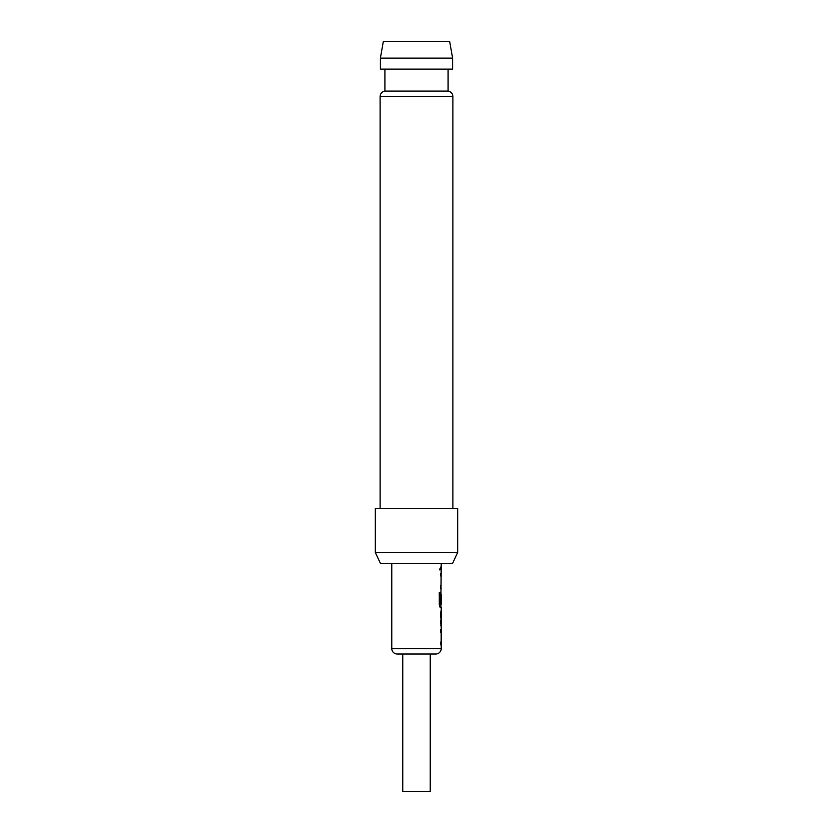 <?xml version="1.0" encoding="UTF-8"?>
<svg xmlns="http://www.w3.org/2000/svg" width="833" height="833" viewBox="0 0 833 833"><rect width="100%" height="100%" fill="white"/><g stroke="black" fill="none" stroke-linecap="round" stroke-linejoin="round"><path stroke-width="0.62" stroke-dasharray="4.17 3.12" d="M440.168 568.502L439.657 570.282L439.033 568.502L439.657 566.711L440.428 568.502L439.918 570.282L439.293 568.502L439.918 566.711L440.428 568.502M440.938 644.909L440.938 629.436M440.938 642.024L440.938 632.32M440.49 629.436L440.49 632.32M440.886 613.577L440.938 611.255M440.938 625.604L440.886 623.282M440.938 607.424L440.938 592.513M441.219 594.523L440.938 604.227L440.032 604.227M440.938 591.951L440.49 602.905M440.938 588.681L440.938 573.208M440.938 585.797L440.938 576.092M440.49 573.208L440.49 576.092M440.938 569.939L440.938 567.054M430.234 654.04L402.766 654.04L430.234 654.04M441.219 563.42L391.781 563.42L441.219 563.42M441.167 576.092L441.219 585.797M441.167 594.523L441.219 604.227M440.865 588.681L441.219 573.208M440.865 607.424L441.219 591.951M440.501 613.577L440.772 610.693L440.761 613.39M440.501 626.166L441.219 623.282M440.772 626.166L440.761 623.48M440.865 644.909L441.219 629.436M441.167 632.32L441.219 642.024M449.705 41.65L383.295 41.65M380.389 58.123L452.611 58.123M448.081 91.078L384.919 91.078M380.431 563.42L452.569 563.42M457.692 552.435L375.308 552.435M457.692 508.494L375.308 508.494M452.611 69.108L380.389 69.108M416.5 69.108L384.919 69.108L416.5 69.108M397.279 654.04L435.721 654.04M402.766 791.35L430.234 791.35M440.49 585.797L440.49 588.681M439.033 592.627L439.293 604.737M439.033 604.737L439.928 607.424M440.49 613.39L440.49 623.48M440.49 642.024L440.49 644.909M391.781 648.553L441.219 648.553M380.108 96.534L452.892 96.534"/><path stroke-width="1.25" d="M441.219 626.166L441.219 648.553A5.487 5.487 0 0 1 435.721 654.04L397.279 654.04A5.487 5.487 0 0 1 391.781 648.553L391.781 563.42M440.761 642.024L440.761 644.909M440.938 611.255L440.938 613.577M440.938 623.282L440.938 625.604M441.219 563.42L440.938 594.523M440.938 604.227L440.938 607.424L440.188 607.424L441.219 607.424L441.136 626.166M441.157 594.523L441.219 604.227L440.303 604.227L440.251 592.627L439.293 592.627L439.293 604.737L440.188 607.424M440.761 585.797L440.761 588.681M440.761 567.054L440.761 569.939M402.766 654.04L402.766 791.35L430.234 791.35L430.234 654.04M440.761 629.436L440.761 632.32M440.865 591.951L440.761 602.905M440.761 573.208L440.761 576.092M440.938 573.802L441.136 573.208M441.136 588.681L440.938 588.088M441.136 607.424L440.938 606.83M441.219 613.577L441.157 623.282L441.219 613.577M440.938 630.029L441.136 629.436M441.136 644.909L440.938 644.315M380.389 58.123L383.295 41.65L449.705 41.65L452.611 58.123L380.389 58.123L380.389 69.108L452.611 69.108L452.611 58.123M452.892 508.494L452.892 96.534L380.108 96.534C380.327 93.535 381.93 91.724 384.919 91.078L448.081 91.078L448.081 69.108M457.692 552.435L452.569 563.42L380.431 563.42L375.308 552.435L457.692 552.435L457.692 508.494L375.308 508.494L375.308 552.435M439.98 604.04L439.98 592.627L439.293 592.627M440.876 623.094L441.146 613.765M441.219 648.553L391.781 648.553M452.892 96.534C452.673 93.535 451.07 91.724 448.081 91.078M384.919 91.078L384.919 69.108M380.108 508.494L380.108 96.534"/></g></svg>
